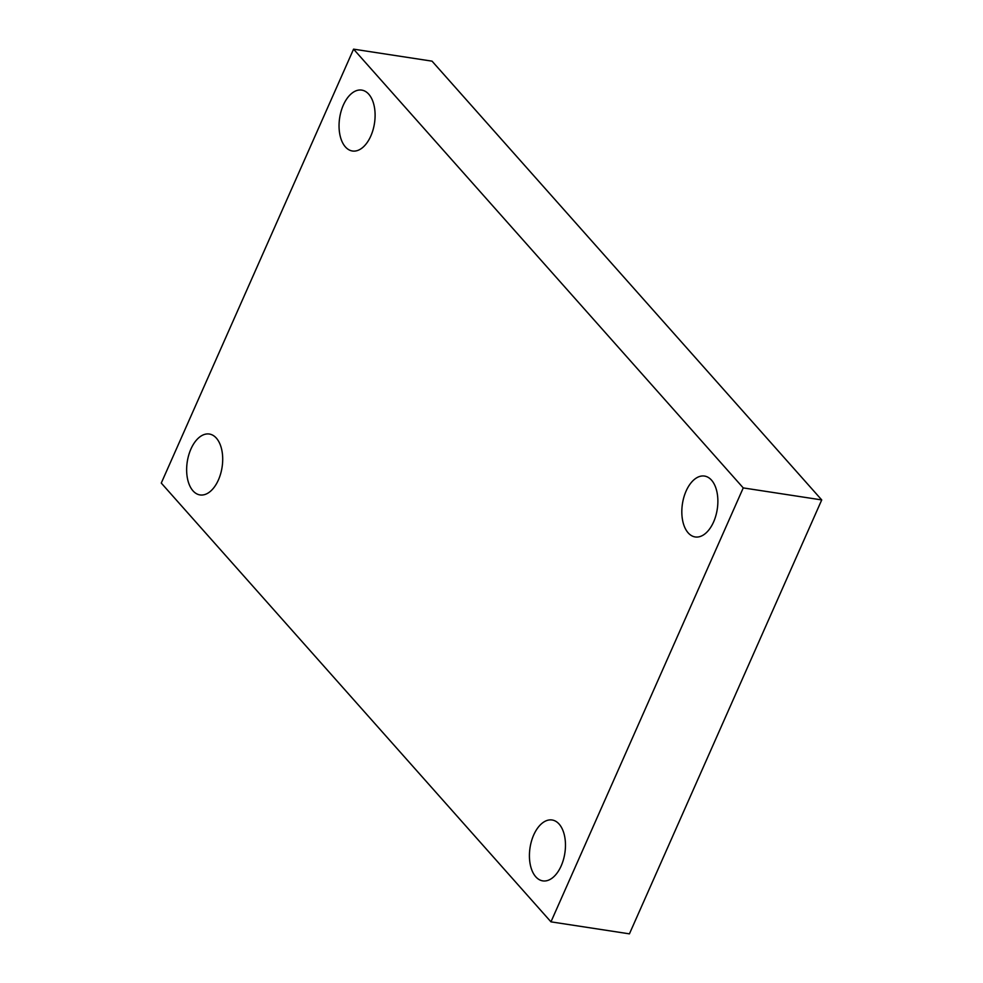 <?xml version="1.0" encoding="UTF-8"?>
<svg xmlns="http://www.w3.org/2000/svg" width="983" height="983" viewBox="0 0 983 983"><rect width="100%" height="100%" fill="white"/><g stroke="black" fill="none" stroke-linecap="round" stroke-linejoin="round"><path stroke-width="1.47" d="M550.959 921.845L161.273 483.071L353.573 49.15L743.246 487.912L550.959 921.845L629.427 933.85L821.727 499.929L743.246 487.912M821.727 499.929L432.041 61.155L353.573 49.15M713.584 521.973A30.805 17.62 98.7 0 1 695.19 536.951A30.805 17.62 98.7 0 1 686.109 491.045A30.805 17.62 98.7 0 1 704.516 476.067A30.805 17.62 98.7 0 1 713.584 521.973M370.812 136.023A30.805 17.62 98.7 0 1 352.418 151.001A30.805 17.62 98.7 0 1 343.337 105.083A30.805 17.62 98.7 0 1 361.732 90.104A30.805 17.62 98.7 0 1 370.812 136.023M218.41 479.95A30.805 17.62 98.7 0 1 200.016 494.928A30.805 17.62 98.7 0 1 190.935 449.01A30.805 17.62 98.7 0 1 209.33 434.031A30.805 17.62 98.7 0 1 218.41 479.95M561.182 865.9A30.805 17.62 98.7 0 1 542.788 880.879A30.805 17.62 98.7 0 1 533.708 834.972A30.805 17.62 98.7 0 1 552.102 819.994A30.805 17.62 98.7 0 1 561.182 865.9"/></g></svg>
